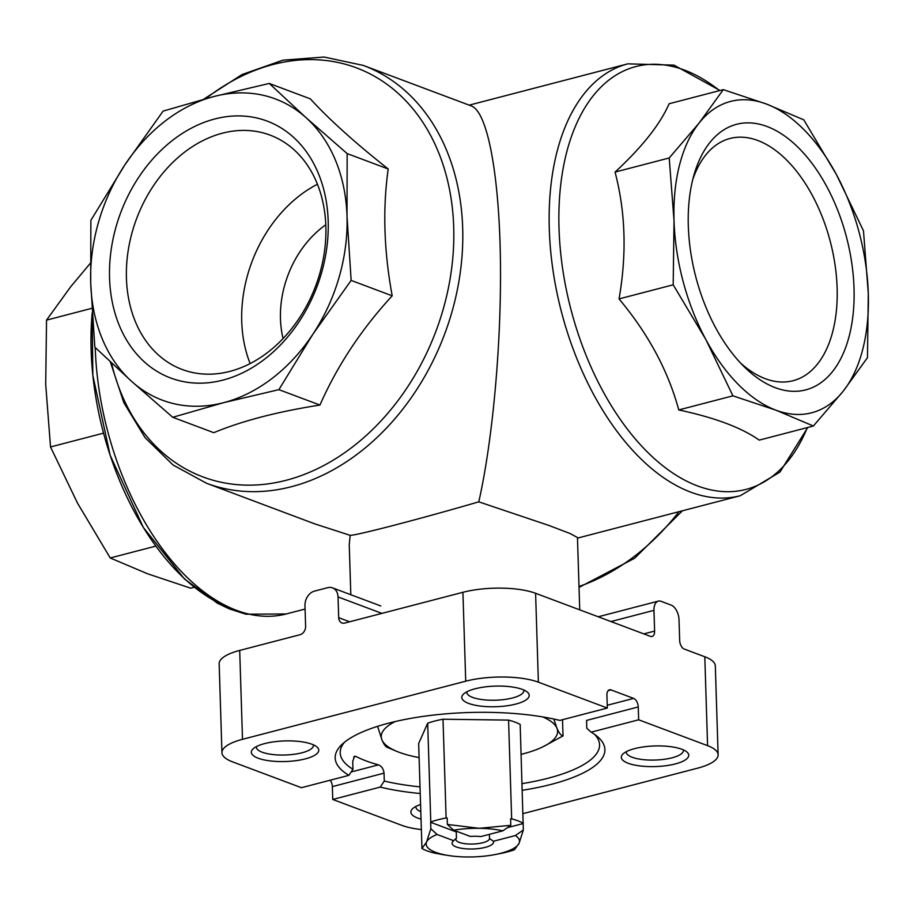 <?xml version="1.0" encoding="UTF-8"?>
<svg xmlns="http://www.w3.org/2000/svg" width="914" height="914" viewBox="0 0 914 914"><rect width="100%" height="100%" fill="white"/><g stroke="black" fill="none" stroke-linecap="round" stroke-linejoin="round"><path stroke-width="1.37" d="M523.276 823.24A57.239 17.503 178.2 0 0 511.657 818.875L508.561 720.106A57.239 17.503 178.2 0 1 520.18 724.459L523.334 830.003L515.37 835.545A46.705 14.281 -1.8 0 1 519.083 843.268L523.334 830.003M511.657 818.875L510.595 818.864L510.8 825.308L479.199 828.312L447.38 824.439L447.175 817.996L446.112 817.984A57.239 17.503 178.2 0 0 430.78 821.972L427.683 723.203A57.239 17.503 178.2 0 1 443.004 719.215L508.561 720.106M446.112 817.984L443.004 719.215M495.217 854.533L500.152 853.573A57.239 17.503 -1.8 0 0 514.456 849.78L519.083 843.268A46.705 14.281 -1.8 0 1 495.217 854.533A46.705 14.281 -1.8 0 1 466.46 856.966A46.705 14.281 -1.8 0 1 451.23 855.915A46.705 14.281 -1.8 0 1 426.587 842.011L430.837 828.747L437.063 834.482L453.71 840.72L456.452 838.047L456.257 831.911A16.829 5.141 178.2 0 1 456.806 831.374M444.638 854.967L433.579 852.876A57.239 17.503 -1.8 0 1 421.96 848.512L426.587 842.011A46.705 14.281 -1.8 0 1 437.063 834.482M453.71 840.72A20.759 6.341 -1.8 0 0 453.116 841.223A20.759 6.341 -1.8 0 0 470.836 849.015A20.759 6.341 -1.8 0 0 493.411 841.257L489.527 838.504A16.829 5.141 -1.8 0 1 477.942 843.633A16.829 5.141 -1.8 0 1 459.308 842.388A16.829 5.141 -1.8 0 1 455.892 839.429A16.829 5.141 -1.8 0 1 456.452 838.047M493.411 841.257L515.37 835.545M430.837 828.747L430.643 822.303L456.257 831.911M421.96 848.512L418.658 743.516L427.683 723.203M522.979 813.643L697.588 768.171A51.892 15.858 178.2 0 0 718.118 754.793A51.892 15.858 178.2 0 0 707.585 745.653L638.658 719.798L591.175 732.16L586.799 728.321L586.559 720.415L638.246 706.956A7.266 4.124 75.4 0 0 633.642 698.399L611.089 689.933A7.266 4.124 75.4 0 0 609.467 689.819A7.266 4.124 75.4 0 0 606.919 695.2L607.319 708.042L559.836 720.403A134.929 41.244 -1.8 0 0 341.905 744.522A134.929 41.244 -1.8 0 0 348.897 775.335L301.426 787.697L232.487 761.83A51.892 15.858 178.2 0 1 221.953 752.702A51.892 15.858 178.2 0 1 242.496 739.312L465.717 681.193A51.892 15.858 178.2 0 1 538.38 682.175L607.319 708.042M638.658 719.798L638.246 706.956M420.223 793.512A134.929 41.244 -1.8 0 1 380.235 787.091L332.753 799.453L332.353 786.611A7.266 4.124 75.4 0 0 330.262 780.19M380.235 787.091L384.291 781.047L384.04 773.153C383.492 768.925 381.618 766.149 378.43 764.858L351.17 771.953M348.897 775.335L352.964 769.291L352.713 761.396L354.598 756.232L355.866 756.392A129.731 39.656 178.2 0 0 366.068 760.905A129.731 39.656 178.2 0 0 378.43 764.858M718.118 754.793L715.319 665.895A51.892 15.858 178.2 0 0 704.797 656.755L684.278 649.066A7.266 4.124 75.4 0 1 679.673 640.508L679.022 619.761A12.453 7.072 75.4 0 0 671.127 605.091L661.096 601.321A12.453 7.072 75.4 0 0 658.331 601.126A12.453 7.072 75.4 0 0 653.956 610.358L654.607 631.094L643.856 633.893M221.953 752.702L219.166 663.804A51.892 15.858 178.2 0 1 239.697 650.425L300.055 634.704A7.266 5.553 -69.4 0 0 305.619 626.284L304.968 605.536A12.453 9.517 -69.4 0 1 314.519 591.107L327.749 587.656A12.453 9.517 -69.4 0 1 332.49 587.851A12.453 9.517 -69.4 0 1 338.031 596.933L338.694 617.67A7.266 5.553 -69.4 0 0 341.927 622.971A7.266 5.553 -69.4 0 0 344.692 623.074L462.918 592.295A51.892 15.858 178.2 0 1 535.593 593.289L650.437 636.373A7.266 4.124 75.4 0 0 652.048 636.487A7.266 4.124 75.4 0 0 654.607 631.094M332.753 799.453L401.692 825.308A51.892 15.858 178.2 0 0 421.365 829.581M591.175 732.16A134.929 41.244 -1.8 0 1 597.345 736.501A134.929 41.244 -1.8 0 1 522.248 790.302M421.034 819.127A33.727 10.317 -1.8 0 1 417.698 818.064A33.727 10.317 -1.8 0 1 412.534 808.764A33.727 10.317 -1.8 0 1 420.577 804.503M628.158 763.259A33.727 10.317 -1.8 0 1 622.994 753.959A33.727 10.317 -1.8 0 1 654.71 745.961A33.727 10.317 -1.8 0 1 686.86 751.959A33.727 10.317 -1.8 0 1 670.967 764.904A33.727 10.317 -1.8 0 1 628.158 763.259M468.631 703.414A33.727 10.317 -1.8 0 1 463.467 694.114A33.727 10.317 -1.8 0 1 495.182 686.117A33.727 10.317 -1.8 0 1 527.332 692.104A33.727 10.317 -1.8 0 1 511.44 705.06A33.727 10.317 -1.8 0 1 468.631 703.414M258.171 758.22A33.727 10.317 -1.8 0 1 253.007 748.92A33.727 10.317 -1.8 0 1 284.722 740.923A33.727 10.317 -1.8 0 1 316.872 746.909A33.727 10.317 -1.8 0 1 300.992 759.854A33.727 10.317 -1.8 0 1 258.171 758.22M579.739 609.844L577.465 537.546L570.267 533.593L549.234 525.561L478.787 501.843C420.623 518.798 356.551 535.49 350.176 535.341L349.239 544.721L350.816 594.728M350.176 535.341L314.759 523.871L206.53 483.266A223.142 170.541 -69.4 0 0 444.581 334.25A223.142 170.541 -69.4 0 0 363.292 65.42L324.07 57.034L282.929 60.164L242.096 74.514L203.651 99.238M478.787 501.843C493.194 437.92 501.866 338.74 500.346 255.383C498.804 172.049 487.208 111.942 471.51 106.013L363.292 65.42M720.015 90.497L673.984 65.134L627.804 63.843A223.142 126.715 -104.6 0 0 561.413 311.72A223.142 126.715 -104.6 0 0 740.26 495.731L577.488 538.118M843.256 391.112L867.466 357.682L868.3 293.531L863.479 230.854L836.447 174.608L803.76 119.825L766.355 104.002L723.294 89.641L699.073 123.07L669.208 157.973L674.029 220.651L673.195 284.802L705.882 339.585L732.914 395.831L775.975 410.192L813.38 426.015L843.256 391.112A160.875 91.354 -104.6 0 1 775.975 410.192A160.875 91.354 -104.6 0 1 705.882 339.585A160.875 91.354 -104.6 0 1 674.029 220.651A160.875 91.354 -104.6 0 1 699.073 123.07A160.875 91.354 -104.6 0 1 766.355 104.002A160.875 91.354 -104.6 0 1 836.447 174.608A160.875 91.354 -104.6 0 1 868.3 293.531A160.875 91.354 -104.6 0 1 843.256 391.112M813.38 426.015L759.226 440.125C741.54 427.661 714.714 417.607 678.759 409.94C668.18 370.821 648.266 333.816 619.041 298.912C626.867 254.206 625.542 211.934 615.053 172.083C642.119 147.085 660.136 124.304 669.128 103.739L723.294 89.641M732.914 395.831L678.759 409.94M673.195 284.802L619.041 298.912M669.208 157.973L615.053 172.083M854.019 288.173A137.214 77.919 -104.6 0 1 744.179 366.765A137.214 77.919 -104.6 0 1 694.114 174.505A137.214 77.919 -104.6 0 1 784.795 136.117A137.214 77.919 -104.6 0 1 854.019 288.173M193.985 587.314L190.706 588.17L147.645 573.809L110.24 557.974L77.553 503.203L50.521 446.957L45.7 384.28L46.534 320.129L70.744 286.688L90.315 263.289M91.868 308.315L46.534 320.129M103.545 433.145L50.521 446.957M155.791 546.115L110.24 557.974M269.276 83.448L310.326 98.849C329.131 119.437 355.089 142.824 388.21 168.987C382.589 208.689 383.926 250.973 392.197 295.816C361.35 329.337 337.266 365.749 319.946 405.051C277.582 411.666 242.199 420.874 213.785 432.688L172.735 417.287L223.667 402.663A160.875 122.944 -69.4 0 0 312.874 334.227A160.875 122.944 -69.4 0 0 347.012 216.195A160.875 122.944 -69.4 0 0 306.076 117.712A160.875 122.944 -69.4 0 0 214.047 96.473A160.875 122.944 -69.4 0 0 124.841 164.908A160.875 122.944 -69.4 0 0 90.715 282.94A160.875 122.944 -69.4 0 0 131.65 381.412A160.875 122.944 -69.4 0 0 223.667 402.663L278.896 389.65L312.874 334.227L351.147 280.415L347.012 216.195L347.16 153.586L306.076 117.712L269.276 83.448L214.047 96.473L163.115 111.097L124.841 164.908L90.863 220.331L90.715 282.94L94.85 347.16L131.65 381.412L172.735 417.287M214.756 118.98A137.214 104.87 110.6 0 1 315.57 290.206A137.214 104.87 110.6 0 1 126.258 339.505A137.214 104.87 110.6 0 1 214.756 118.98M347.16 153.586L388.21 168.987M351.147 280.415L392.197 295.816M278.896 389.65L319.946 405.051M692.755 179.59A125.149 71.064 -104.6 0 1 730.023 138.482A125.149 71.064 -104.6 0 1 837.121 287.944A125.149 71.064 -104.6 0 1 793.101 380.715A125.149 71.064 -104.6 0 1 740.511 362.995M222.399 133.193A125.149 95.65 110.6 0 1 270.098 135.123A125.149 95.65 110.6 0 1 315.696 285.899A125.149 95.65 110.6 0 1 182.183 369.473A125.149 95.65 110.6 0 1 128.554 248.357A125.149 95.65 110.6 0 1 222.399 133.193M250.15 363.601A125.149 95.65 110.6 0 1 317.432 184.251M283.089 338.557A91.331 69.807 110.6 0 1 325.784 224.775M420.794 811.701A28.54 8.729 -1.8 0 1 415.893 807.028A28.54 8.729 -1.8 0 1 415.939 806.445M523.791 690.001A28.54 8.729 -1.8 0 1 523.871 690.584A28.54 8.729 -1.8 0 1 504.562 699.484A28.54 8.729 -1.8 0 1 472.607 697.405A28.54 8.729 -1.8 0 1 466.814 692.378A28.54 8.729 -1.8 0 1 466.86 691.795M683.318 749.846A28.54 8.729 -1.8 0 1 683.398 750.428A28.54 8.729 -1.8 0 1 664.09 759.328A28.54 8.729 -1.8 0 1 632.134 757.249A28.54 8.729 -1.8 0 1 626.341 752.222A28.54 8.729 -1.8 0 1 626.387 751.639M313.331 744.807A28.54 8.729 -1.8 0 1 313.422 745.39A28.54 8.729 -1.8 0 1 294.114 754.279A28.54 8.729 -1.8 0 1 262.158 752.211A28.54 8.729 -1.8 0 1 256.366 747.184A28.54 8.729 -1.8 0 1 256.411 746.589M594.58 734.365A129.731 39.656 -1.8 0 1 599.55 744.727A129.731 39.656 -1.8 0 1 522.031 783.652M420.017 786.851A129.731 39.656 -1.8 0 1 384.291 781.047M352.964 769.291A129.731 39.656 -1.8 0 1 340.214 752.885A129.731 39.656 -1.8 0 1 344.521 742.225M553.827 719.021L556.912 728.138C559.06 733.108 561.093 735.701 563.024 735.907L543.179 746.681A88.224 26.963 -1.8 0 1 522.682 753.97A88.224 26.963 -1.8 0 1 521.117 754.37M563.024 735.907L562.51 719.706M388.039 747.618C386.108 747.424 384.074 744.83 381.926 739.849L377.631 726.367M542.756 716.919A88.224 26.963 -1.8 0 1 556.912 728.138A88.224 26.963 -1.8 0 1 543.179 746.681M419.103 757.58A88.224 26.963 -1.8 0 1 396.596 751.285A88.224 26.963 -1.8 0 1 381.926 739.849A88.224 26.963 -1.8 0 1 395.145 721.557M510.8 825.308L502.837 830.837L480.878 836.561A20.759 6.341 -1.8 0 0 470.242 836.413L453.607 830.175L447.38 824.439M453.607 830.175A46.705 14.281 -1.8 0 1 479.199 828.312A46.705 14.281 -1.8 0 1 502.837 830.837M489.527 838.504L489.401 834.345M507.419 827.661L523.128 823.56M384.04 773.153L332.353 786.611M633.642 698.399L607.227 705.277M355.866 756.392L353.672 756.963M611.089 689.933L608.118 690.698M704.797 656.755L707.585 745.653M535.593 593.289L538.38 682.175M305.082 609.055L286.196 613.968A223.142 126.715 -104.6 0 1 95.227 347.526M579.008 586.468A223.142 170.541 -69.4 0 0 678.942 511.691M807.336 427.592A218.469 124.053 -104.6 0 1 639.377 443.598A218.469 124.053 -104.6 0 1 565.149 158.556A218.469 124.053 -104.6 0 1 719.581 90.612M233.024 608.952A218.469 124.053 -104.6 0 1 92.165 313.262M111.485 362.927A218.469 166.976 -69.4 0 0 338.786 456.68A218.469 166.976 -69.4 0 0 437.955 150.947A218.469 166.976 -69.4 0 0 205.684 98.689M462.918 592.295L465.717 681.193M239.697 650.425L242.496 739.312M653.956 610.358L610.952 621.554M338.031 596.933L381.903 613.385M338.694 617.67L349.662 621.783M627.804 63.843L469.179 105.144M740.26 495.731L779.962 472.07L807.77 427.478M286.196 613.968L245.855 614.208L229.231 608.861L217.429 603.217L184.502 579.008L143.327 527.447L110.137 455.206L92.84 375.334L92.143 312.896M206.53 483.266L173.066 464.998L145.075 437.669L123.847 402.708L110.308 361.83M682.427 510.789L634.613 558.26L579.03 587.394M658.331 601.126L598.224 616.779M332.49 587.851L380.807 605.982M396.596 751.285L387.376 747.412M451.23 855.915L449.859 855.733"/></g></svg>
